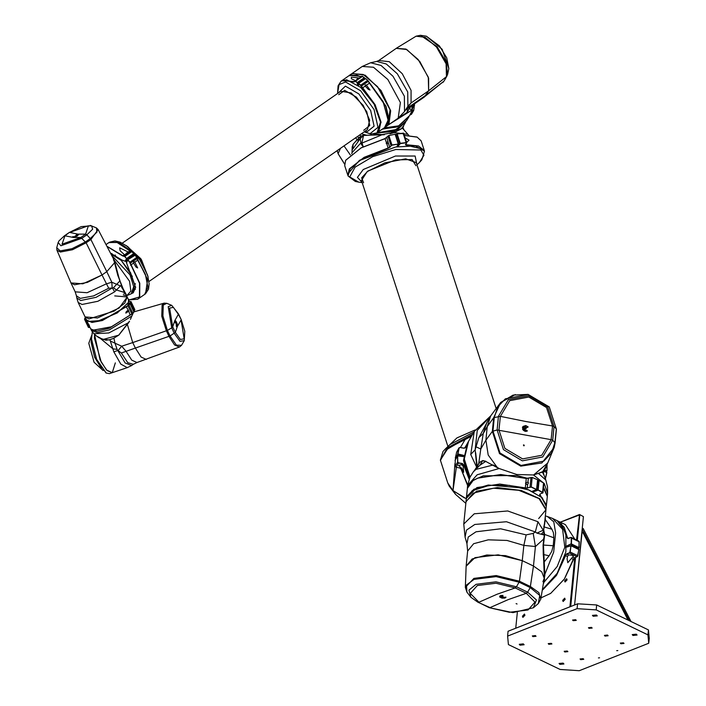 <?xml version="1.0" encoding="UTF-8"?>
<svg xmlns="http://www.w3.org/2000/svg" width="706" height="706" viewBox="0 0 706 706"><rect width="100%" height="100%" fill="white"/><g stroke="black" fill="none" stroke-linecap="round" stroke-linejoin="round"><path stroke-width="1.06" d="M577.579 603.798L596.676 604.989L596.191 609.86L577.093 608.669L577.579 603.798L508.073 631.243L507.588 636.115L508.391 644.534L560.149 669.509L579.255 670.7L648.761 643.254L647.949 634.835L648.443 629.973L649.246 638.383L648.761 643.254M616.726 650.667L617.856 650.553L616.726 650.667M598.432 657.886L599.562 657.771L598.432 657.886M563.141 663.084L563.926 663.975L559.849 664.39L559.064 663.49L563.141 663.084M596.499 614.979L597.276 615.87L593.199 616.276L592.422 615.385L596.499 614.979M523.331 643.872L524.108 644.763L520.031 645.169L519.254 644.278L523.331 643.872M636.309 634.191L637.094 635.091L633.017 635.497L632.232 634.606L636.309 634.191M583.182 658.663L583.774 659.342L580.694 659.651L580.103 658.972L583.182 658.663M567.262 650.985L567.853 651.656L564.774 651.965L564.173 651.285L567.262 650.985M551.333 643.298L551.924 643.969L548.844 644.278L548.253 643.607L551.333 643.298M535.404 635.612L535.995 636.282L532.915 636.591L532.324 635.921L535.404 635.612M575.646 619.718L576.237 620.397L573.157 620.698L572.566 620.027L575.646 619.718M591.575 627.405L592.166 628.075L589.086 628.384L588.495 627.713L591.575 627.405M607.504 635.091L608.095 635.762L605.016 636.071L604.424 635.4L607.504 635.091M623.424 642.778L624.016 643.448L620.936 643.757L620.345 643.087L623.424 642.778M596.191 609.86L647.949 634.835M507.588 636.115L577.093 608.669M596.676 604.989L648.443 629.973M583.43 516.615L579.529 514.542L583.43 516.615L574.605 604.971L582.141 532.024L582.909 532.465L628.049 620.133M577.296 540.364L579.847 514.886L560.396 522.211M517.322 612.534L515.751 628.216L569.901 606.833L574.799 557.687M576.564 540.011L579.529 514.542L560.264 522.149M575.602 557.369L570.695 606.516M524.92 615.244L524.479 614.07L522.431 616.223L522.872 617.397L524.92 615.244M565.162 599.35L564.721 598.185L562.673 600.338L563.114 601.503L565.162 599.35M567.103 579.882L566.662 578.708L564.615 580.861L565.056 582.035L567.103 579.882M582.203 528.838L583.13 528.476L582.176 529.103L629.381 620.777M583.13 528.476L631.076 621.589M542.746 589.536L556.416 575.187L565.347 555.56L566.636 553.883L569.265 552.851L569.945 551.915L570.977 545.773L566.662 547.141M566.671 547.106L571.083 545.438L570.174 551.96L569.371 553.054L566.741 554.086L565.568 555.613L556.531 575.425L542.693 589.845M541.123 597.85L550.662 593.411L564.35 579.008L573.29 559.337L574.207 557.961L577.27 556.69L577.896 555.684L578.805 549.162L571.198 545.579M578.938 549.48L577.323 556.646M574.26 557.925L564.403 578.991L550.715 593.375M573.307 559.399L571.419 558.437L573.351 556.337L572.389 555.251L568.427 554.907L567.439 556.513L565.347 555.56M571.419 558.437L567.783 562.673L567.086 558.967L567.439 556.513M557.422 520.781L564.218 527.241L567.73 538.519L570.925 537.478L571.569 537.998L571.401 543.823L566.777 546.126M566.803 545.87L571.172 543.814L571.339 538.007L570.792 537.566L568.162 538.599L567.112 537.857L561.402 523.817M579.291 541.784L578.858 548.103M577.658 548.606L579.132 547.547L579.026 541.202L571.304 537.469M574.737 539.128L565.4 524.629L557.678 520.904M357.589 84.835L357.157 82.637L355.277 81.375L353.909 82.02L343.531 79.954M354.791 81.464L355.374 81.164L357.262 82.443L357.827 85.02M341.686 80.731L354.783 81.587M364.711 79.125L364.234 77.598L361.869 76.248L354.906 81.093M362.231 76.266L364.367 77.634L364.737 79.116M360.898 76.928L356.768 75.136L348.905 75.701L341.942 80.546M356.857 75.163L360.925 76.901M357.174 79.743L358.33 78.728M355.48 80.687L351.359 78.684L351.42 77.113L359.345 78.004M365.099 85.117L365.505 84.852M366.105 84.967L365.496 86.459M365.373 78.807L358.374 83.529L358.533 85.567M365.576 78.534L367.747 80.299L383.155 101.69L388.123 120.144M378.99 130.963L380.878 122.244L374.974 104.867L360.537 85.302L358.374 83.546L365.505 78.578M358.754 83.555L360.66 85.117L375.177 104.77L381.108 122.244L377.622 132.419M411.933 110.807L413.698 110.162L414.193 107.338L413.716 110.524L411.925 110.833L409.533 115.687L398.643 125.809L384.452 127.883L388.115 120.232L383.111 101.77L367.632 80.272L365.717 78.71M369.406 83.202L366.449 85.17L365.267 84.949L365.178 86.061L362.196 88.215M366.449 85.17L370.032 89.997L368.355 89.433L365.178 86.061M107.33 246.491L122.853 255.766L124.874 256.384L126.948 259.049L125.174 261.255M110.754 253.251L122.006 260.064L125.077 261.22L126.568 258.564L124.733 256.552L122.712 255.943L107.462 246.747M112.025 253.586L110.763 253.277M132.799 256.26L133.937 254.125L131.845 251.539L118.97 242.502L108.953 242.546M131.422 251.212L133.928 254.028M116.631 242.184L130.584 251.398M130.76 251.407L116.543 242.158L108.689 242.723L106.253 244.417M122.712 255.943L124.406 254.681L125.686 254.937M128.863 252.722L128.263 252.007L129.922 250.93M124.168 256.004L130.998 251.257M124.406 254.681L120.108 250.718L119.632 247.85L128.263 252.007M130.866 257.099L128.792 258.855M134.361 261.794L133.452 262.703M127.689 259.834L135.084 255.21L127.662 259.834L126.436 262.305M128.36 299.326L129.639 299.776L139.47 296.926L139.523 283.247L129.692 262.394L127.715 259.905L126.515 262.923L135.614 287.607L131.272 293.802L126.798 295.637L130.866 291.11L129.542 281.279L114.354 260.346L118.131 275.322L121.644 285.833L126.427 295.232M134.917 254.892L137.238 258.317M131.731 293.475L133.178 292.805L135.614 287.519M128.121 260.055L129.869 262.253L139.744 283.212L139.691 296.961L137.67 299.273L129.727 299.803M137.67 299.273L144.642 294.428L147.898 287.254L145.454 274.572L137.679 260.187L136.832 257.408L135.084 255.21M137.167 258.696L145.48 274.457L147.907 287.165M137.749 260.143L134.837 262.164L133.796 261.855L133.566 263.047L130.539 265.156M134.837 262.164L137.644 267.962L136.02 267.018L133.566 263.047M132.013 293.281L133.319 292.708M544.961 519.793L546.003 509.37L539.772 498.71L521.355 490.458L497.403 487.599L476.559 491.155L466.048 501.384L463.789 524.037L474.3 513.809L507.693 510.932L537.946 521.699L543.179 530.25L543.717 529.756L544.697 534.592L543.426 545.006L544.829 575.328L544.185 578.982M544.132 579.096L542.87 581.779L544.255 578.302L541.74 571.869L533.445 566L522.299 560.626L505.47 555.622L486.805 555.004L472.155 558.949L466.128 566.238L474.935 557.669L498.198 554.828L522.299 560.626L519.404 581.188L530.559 586.571L538.863 592.59L540.822 599.165L538.316 603.559L539.728 595.44L530.224 587.533L527.62 592.184L536.472 600.047L533.392 607.813L512.918 612.667L489.214 607.663L509.353 612.252L527.973 609.975L535.016 602.121L526.367 593.278L508.311 599.544L490.079 607.61L478.068 602.289L470.946 597.311L468.952 590.092L476.091 584.277L495.93 581.859L516.474 586.801L527.62 592.184L526.367 593.278L515.221 587.904L495.939 583.262L477.327 585.539L470.284 593.393L478.933 602.227L497.165 594.161L515.221 587.904L516.474 586.801L519.078 582.15L496.168 576.634L474.044 579.344L466.454 585.018L466.957 592.166L470.946 597.311M543.726 539.066L535.386 546.559L523.817 545.42L506.987 540.417L488.323 539.799L473.673 543.744L467.646 551.033L466.966 543.594L468.29 536.984L476.003 531.777L500.633 528.768L526.138 534.91L533.215 533.409L535.28 531.997L506.502 521.76L474.75 524.496L466.472 530.082L465.051 537.169L463.789 524.037M544.185 534.257L543.435 531.856L541.405 533.965L544.697 534.592M540.822 599.165L544.255 578.302L541.74 571.869L533.445 566L535.386 546.559L533.215 533.409M544.635 535.148L536.939 533.127L535.28 531.997L537.946 521.699M541.449 534.23L536.939 533.127L543.179 530.25L543.664 530.7M517.057 603.948L516.121 603.674L517.057 603.948M466.957 592.166L465.369 587.366L473.867 578.346L496.239 575.611L519.404 581.188L519.078 582.15L530.224 587.533L533.445 566L522.299 560.626L523.817 545.42L526.138 534.91M502.954 595.449L500.377 595.723L499.672 596.994L502.019 598.176L504.931 598.088L506.043 597.197L501.807 597.505L500.933 596.438L502.893 596.005L502.954 595.449L502.893 596.005M502.593 596.535L502.319 597.038L503.493 596.976L502.593 596.535M543.761 527.038L545.332 519.625L543.717 529.756M545.261 516.774L545.332 519.625L551.924 529.244L553.38 532.695L553.901 537.769L544.176 534.292L543.797 531.609M543.338 529.818L544.141 526.967L551.924 529.244M543.276 530.797L543.329 529.879M543.443 531.839L544.953 519.819M543.426 531.768L543.267 530.833M543.567 539.102L544.705 534.883M544.352 577.332L543.073 545.129L543.902 539.084M544.361 577.287L544.511 575.196L553.707 552.092L555.622 532.942L553.742 521.805L547.406 516.501L545.35 515.927M544.502 578.911L543.691 583.235M543.973 580.976L544.705 578.982M542.808 589.166L557.246 573.263L565.877 551.933L565.841 532.218L557.158 520.649L552.621 518.46L562.567 529.368L564.791 547.238L557.184 566.477L543.991 582.3M553.901 537.769L553.257 545.712L543.046 545.076L544.335 534.786M553.257 545.712L551.765 551.395L549.127 555.754L543.232 554.448L543.073 545.129M549.127 555.754L543.955 562.267L543.258 554.457M472.173 490.714L489.311 485.322L509.37 485.331L528.635 489.832L542.111 497.695M545.95 509.856L546.276 506.59L542.173 497.756L528.706 489.92L509.37 485.41L489.223 485.401L472.093 490.758L466.331 498.612L466.004 501.878L473.232 493.159L493.565 488.234L518.857 490.343L539.005 498.657L545.95 509.856L538.722 518.566M476.691 467.381L470.69 454.47L475.156 449.81L478.8 437.632L489.24 418.34M477.203 466.542L475.641 452.714L477.238 466.481M476.506 462.907L477.141 466.657M478.8 437.632L483.292 433.475L487.228 426.609L490.626 415.922L487.228 426.609L493.715 417.714L500.775 402.394L490.626 415.922L486.69 422.779L483.292 433.475L480.83 449.016L485.869 440.235L488.208 454.973L497.492 467.716L488.208 454.973L485.869 440.235L487.228 426.609L485.869 440.235L492.356 431.348L493.715 417.714L500.342 416.319L498.983 429.945L504.914 448.434L522.652 458.926L541.802 455.282L551.139 439.626L497.103 429.91L498.471 416.284L508.426 399.605L528.829 395.713L547.724 406.903L554.051 426.6L552.692 440.226L542.737 456.914L522.334 460.797L503.431 449.616L497.103 429.91L492.356 431.348L499.486 453.57L520.799 466.181L541.855 463.004L554.21 447.436L555.057 442.909L554.21 447.436L547.671 463.03L533.736 474.882L547.671 463.03L542.729 471.643M476.206 446.889L480.83 449.016L478.659 463.921M543.241 472.588L543.947 471.361L543.232 472.543M470.69 454.47L474.22 431.437L468.36 441.656L464.169 459.218L469.887 477.397M490.414 416.284L477.238 430.386L475.156 449.81L476.841 467.143M547.282 463.692L545.809 467.663L546.391 465.254M523.808 445.821L524.32 445.61L523.896 444.868L523.375 445.08L523.808 445.821M528.185 426.989L525.785 425.506L523.022 426.389L522.652 429.301L524.92 431.26L527.356 431.039L524.196 429.53L523.843 427.474L524.92 426.671L527.135 427.562L528.185 426.989M525.961 427.933L524.946 428.065L525.158 428.904L526.244 428.551L525.961 427.933L525.343 429.01M522.44 427.651L524.258 426.989M523.799 427.562L522.784 429.548M526.508 431.34L526.985 430.501M497.492 467.716L485.604 461.371L482.56 460.727L479.709 462.351L477.583 465.863L479.736 462.315L474.344 470.637L477.583 465.863M493.088 464.972L496 466.525M536.022 473.955L543.055 471.89L533.736 474.882M538.281 473.338L542.12 471.873M536.269 474.105L533.462 474.926L516.801 474.52L499.116 468.555L495.868 466.604M499.116 468.555L477.132 474.776L467.646 485.41L467.407 487.758L471.97 480.742L483.292 475.835L516.704 475.491L528.212 478.5M543.532 487.166L547.327 496.053M467.646 485.41L470.011 477.141L473.417 471.793L475.906 469.384L493.212 464.98L496.212 466.587M479.762 462.289L482.772 460.603L485.869 461.292L479.93 465.28L474.388 470.584M535.845 473.982L538.475 473.488L545.791 480.08L547.459 486.769L547.591 493.441L544.335 483.619L533.462 474.926M479.93 465.28L482.772 460.603M543.055 471.89L544.149 475.535L542.234 471.784M470.002 477.159L464.292 458.988L468.484 441.435L467.646 442.909L463.454 460.568L469.269 478.818M374.101 133.919L384.373 134.784L363.564 135.411L360.837 136.187L359.257 137.644L357.077 136.805M357.148 139.788L355.683 137.767M359.663 134.996L360.978 136.002M402.773 127.857L403.691 125.5M408.809 135.411L402.226 127.98L402.914 127.971L401.467 128.616L403.232 126.259M361.348 133.831L366.476 135.208M350.352 154.985L343.99 145.904L350.352 154.985M403.223 126.277L405.641 122.226L390.1 133.796L395.616 132.216L379.74 134.952M337.574 93.501L338.05 85.779L341.051 81.181L346.628 79.787L360.651 87.341L374.074 104.1L380.543 122.12L377.004 132.843L397.769 129.322M406.515 120.744L394.019 131.422L376.713 133.01M406.409 120.92L395.545 131.784M379.528 134.97L373.598 133.999M359.257 137.644L353.026 144.368L352.135 149.328L352.268 146.354M362.143 135.623L363.581 135.349M366.485 135.331L363.802 135.331M360.837 136.187L363.678 135.278L379.872 134.872M394.963 132.004L401.467 128.616L394.804 132.048M401.749 128.633L395.219 132.013M356.901 139.991L353.053 144.271L352.903 148.975L352.276 148.737L351.994 152.531L352.135 149.328M361.04 136.055L360.263 136.646L360.184 138.658L352.903 148.975M360.422 136.505L358.657 138.226L357.863 142.065M408.624 135.402L407.936 134.325L394.38 132.64M351.994 152.655L360.757 143.027L361.949 142.612L361.11 143.909L363.14 146.733M381.266 135.128L361.975 143.044L363.255 146.68M408.889 135.411L408.509 134.917M361.949 142.612L363.564 135.464L360.184 138.658L361.11 143.909M407.644 133.937L402.199 128.007M407.918 106.324L407.689 91.965L397.275 73.803L386.253 63.946L376.722 61.413L370.668 62.746L381.028 65.499L392.995 76.204L404.379 96.157L404.573 111.513L398.175 118.14L400.39 102.573L387.832 79.487L373.509 67.291L362.231 66.435L370.668 62.746M406.63 108.327L411.077 102.988L411.06 90.359L402.261 73.724L389.235 61.704L378.734 60.513L396.269 48.317L406.78 49.508L419.805 61.537L428.604 78.163L428.621 90.792L424.394 96.934L428.621 90.792L446.757 76.451L444.145 80.846L446.421 76.857L446.077 63.814L436.476 47.064L425.233 37.356L416.125 36.138L396.313 48.29M362.231 66.435L351.906 73.609L363.193 74.465L377.516 86.662L390.074 109.748L387.859 125.315L398.175 118.14M396.269 48.317L405.924 49.049L418.164 59.48L428.26 77.086L428.621 90.792L411.077 102.988L408.05 106.103M424.359 96.951L405.509 110.065M361.137 86.326L368.338 81.305L386.005 106.297L388.785 118.537L386.208 126.383L385.167 127.168M349.232 75.489L352.232 73.389L365.187 75.163L380.966 90.492L390.692 110.736L388.891 124.512L385.494 126.956M386.226 126.092L388.547 118.202L385.714 106.156L368.426 81.675M361.322 76.627L350.608 74.862M349.549 75.251L361.534 76.477M364.675 78.437L365.187 78.798M411.483 105.909L409.542 108.203L409.701 107.144M389.588 124.115L411.386 110.41L409.542 108.203L407.071 112.457L407.53 108.662M407.071 112.457L398.528 117.893M384.188 127.865L386.65 126.153M411.801 111.142L411.386 110.41L411.96 109.333L411.527 110.613M411.925 110.833L413.354 104.603M412.022 105.529L411.96 109.333M382.608 128.969L398.078 126.33L409.524 115.696M121.141 285.321L116.419 289.981L113.445 287.739L119.685 281.12M124.874 292.549L116.419 289.981L114.628 291.807L112.492 288.127L113.445 287.739M120.452 285.948L111.786 282.188L112.192 288.039L108.68 288.26L93.598 295.938L80.343 298.373L76.46 295.849L76.777 297.897L80.766 300.474L96.122 297.323L112.192 288.039M76.46 295.849L75.224 291.878L87.103 292.743L106.262 283.9L111.786 282.188L106.791 271.633L114.822 262.455L106.791 271.633L102.026 274.943L106.791 271.633L90.897 239.502L86.141 242.811L80.802 237.481L85.567 234.163L86.864 234.869L82.099 238.178L60.91 245.741L58.174 242.529L56.754 247.691L60.195 250.904L72.038 248.724L85.505 241.876L90.271 238.557L86.864 234.869L92.636 229.168L91.489 225.708L81.225 226.635L69.17 232.539L64.926 235.804L73.053 237.428L75.842 236.801L78.534 234.383L76.327 234.374L77.378 234.957L76.936 235.689L74.739 236.757L72.7 236.704L73.053 237.428M75.224 291.878L70.979 282.921L82.858 283.786L102.026 274.943L86.141 242.811L72.418 249.792L60.354 252.007L56.939 250.153L70.979 282.921L74.562 284.747L87.412 282.382L102.026 274.943L108.68 288.26M114.222 260.638L113.41 260.029M128.342 302.645L117.311 312.926L98.964 320.789L88.647 321.362L86.344 319.677L85.038 316.932L88.921 318.918L114.275 311.099L124.715 303.245L127.239 296.961L114.743 295.92M134.828 284.933L135.349 283.68M126.445 262.111L125.668 261.291M132.419 276.514L121.22 260.408M115.528 255.166L114.169 255.219M74.968 236.086L76.257 235.495L74.977 236.104M73.045 237.419L72.7 236.704M76.539 234.824L76.327 234.374M88.647 321.362L98.831 320.727L117.311 312.811L128.377 302.556L128.536 299.706L125.297 293.122M114.628 291.807L97.834 301.241L82.09 304.48L78.207 302.495L85.038 316.932L97.534 317.982L119.102 308.028L127.239 296.961M119.923 281.544L114.354 260.346L112.095 255.978M120.223 281.447L117.849 275.393L113.207 257.664M117.849 275.393L124.018 290.943L121.688 287.413L121.644 285.833M121.264 285.851L123.7 290.898L125.571 293.158M123.321 294.905L125.792 295.549L125.906 294.146L123.771 290.96M123.859 293.625L125.5 293.44M111.142 254.045L121.264 260.452L130.486 272.569L134.855 285.206L132.499 292.946L131.263 293.802L133.672 286.645L130.001 274.846L111.91 255.598M113.869 351.879L110.357 340.972L115.007 343.222L117.134 349.399L125.121 362.937L131.669 365.496L127.301 367.676L120.779 364.111L113.869 351.879L117.876 350.441L121.361 352.974L127.804 362.681L133.346 364.331L131.669 365.496M113.922 338.236L115.007 343.222L121.714 346.214L125.995 351.191L131.766 360.131L136.973 362.522L133.346 364.331M110.357 340.972L109.942 339.798M100.579 338.58L112.951 348.835L117.134 349.399M184.292 340.583L184.804 331.299L181.142 319.562L178.433 314.435L173.376 307.348L169.608 308.045L172.696 326.843L171.708 327.84L168.222 306.633L171.734 305.389L166.784 303.306L163.254 305.089L162.874 315.97L167.428 330.417L132.719 342.551L135.331 348.093L132.719 342.551L127.468 324.645L132.719 342.551L121.714 346.214L118.202 350.564M121.361 352.974L135.331 348.093L141.112 357.024L146.31 359.416L141.112 357.024L135.331 348.093L170.04 335.95L176.438 345.181L181.521 345.305L179.483 346.999L174.55 344.934L169.016 336.427L166.395 330.893L161.762 316.173L162.151 305.089L164.136 303.174L133.937 311.831M106.121 372.997L96.493 359.389L91.48 339.224L92.336 332.014L91.551 339.092L96.598 359.389L106.209 373.05L109.386 373.633L112.245 372.68L107.065 370.544L101.196 362.116L94.41 338.139L94.507 334.273L100.102 359.875L106.474 369.953L112.245 372.68L115.36 362.919M176.218 324.372L175.82 323.021L176.218 324.372M174.585 321.768L174.92 322.686L175.432 321.839L176.262 322.536L176.924 324.875L176.262 325.404L176.421 326.543L177.047 326.781L177.303 323.975L175.997 321.142L175 320.612L174.585 321.768M91.559 335.509L88.753 343.337L94.11 362.302L103.2 370.544M91.453 338.156L91.171 342.534L94.622 357.28L101.532 368.479M99.175 337.874L96.44 335.977L102.847 339.427L109.201 339.904L113.384 338.43L118.732 335.191L129.401 321.345M102.97 339.462L118.732 335.191L113.384 338.43M118.811 335.129L128.721 322.527L108.821 332.967L93.872 333.717L96.44 335.977M128.651 322.58L129.525 321.248M90.686 328.811L91.489 330.558L97.516 332.597L109.456 329.923L131.854 316.059L133.134 313.111M131.854 316.059L130.407 319.394M90.809 329.12L97.013 331.158L109.271 328.308L131.581 314.108M112.325 254.416L111.875 253.533M126.03 261.035L126.612 260.638M135.631 286.865L134.934 286.301M133.425 292.619L132.975 292.566M134.784 288.86L135.331 289.407M141.474 259.711L126.153 245.467L140.812 258.731L148.145 277.096L141.474 259.711M149.01 281.473L367.517 129.542L369.653 120.232L363.272 105.494L351.111 92.927L340.866 91.206L122.359 243.138M338.704 94.692L344.722 90.377L356.415 97.181L366.802 111.707L369.794 125.456L363.652 130.372M144.889 294.234L145.524 293.784L147.651 279.638L137.229 258.475M134.519 255.06L133.866 254.301M475.103 429.972L457.003 437.896L448.99 445.486L457.003 437.896L475.103 429.972M495.921 408.006L416.24 162.68L405.694 158.824L384.823 162.795L367.085 171.646L361.507 180.454L447.922 446.501M471.414 436.334L448.001 448.328L440.385 460.171L442.98 451.522L445.407 448.892L472.623 434.216M363.608 182.757L361.649 177.859L367.888 171.055L395.545 159.927L412.092 159.556L415.896 165.778M348.076 175.962L350.185 168.663L360.634 160.112L395.51 147.042L415.419 145.86L424.474 151.146L421.87 159.794L419.452 162.433L423.979 155.223L420.9 150.06L395.837 149.487L372.733 156.679L355.083 167.19L349.735 176.932L358.763 182.139L355.259 181.433L348.076 175.962M456.305 467.354L453.023 490.546L454.964 463.542M460.4 447.533L465.704 438.532L471.608 435.99M460.939 468.678L467.637 485.507M447.78 482.975L449.21 486.037L453.023 490.546L447.798 483.028L440.456 460.436L446.095 449.881L465.704 438.532M466.313 498.771L453.023 490.546M453.473 491.341L455.388 493.926L453.499 491.305M453.075 490.599L464.504 497.986M546.17 504.322L539.737 495.144L539.702 494.315L542.596 492.656L538.148 490.123L533.268 491.8M539.79 494.262L546.303 506.202M532.986 491.667L538.272 489.938L542.737 492.479L542.72 493.062M543.62 483.636L543.682 483.028L539.216 480.495L537.707 480.733M537.707 480.698L539.119 480.389L543.717 483.054M546.356 505.814L547.3 496.371L543.461 487.802M543.046 491.994L541.855 493.441M527.664 484.431L528.467 482.975L528.141 482.119L525.414 483.107L526.676 484.422L527.664 484.431L527.311 487.97L531.327 486.963L536.648 489.532M532.209 491.305L536.613 489.567L531.221 487.166L525.255 488.155L488.305 484.978L473.894 489.24L466.887 496.406M466.375 498.224L476.921 487.608L499.733 484.034L527.417 488.173M473.188 480.495L477.997 478.077L500.713 474.52L526.226 478.421L532.192 477.432L537.637 479.736L532.262 477.521L526.288 478.509L500.678 474.591L477.856 478.165L473.117 480.539L467.346 488.393L466.41 497.836M537.645 480.054L537.513 479.612M456.694 451.999L455.264 458.22L455.802 458.829M463.595 455.564L458.185 454.558L457.709 453.958L459.015 447.904L460.056 447.472L463.833 448.169L465.395 447.516L467.443 443.262L464.672 448.116M547.044 464.433L547.018 470.734L544.397 470.558M544.502 470.355L546.956 470.461L546.956 464.716M465.369 447.807L463.86 448.248L460.074 447.551L459.129 448.072L457.903 453.932L463.621 455.344M455.255 459.871L455.096 466.304L456.058 467.31L459.835 468.007L461.256 469.393L467.681 485.057M463.507 456.614L457.709 455.891L457.735 461.98L458.547 462.836L462.333 463.533L463.895 465.06L469.208 478.986M469.111 479.233L463.701 465.13L462.28 463.745L458.503 463.048L457.541 462.042L457.567 455.749L463.507 456.535M545.27 478.659L546.762 472.42L543.849 471.529M543.894 471.458L546.876 472.517L545.341 478.844M463.895 465.06L463.11 466.163L461.75 464.68L458.494 465.404L461.848 468.36L461.256 469.393M463.11 466.163L463.692 472.314L461.848 468.36M423.574 149.39L406.215 145.189L405.465 144.712L406.63 143.036L406.179 142.797L400.284 143.565L397.857 146.61M405.526 144.615L418.508 145.921L424.28 150.572M397.54 146.663L400.284 143.353L406.197 142.586L406.638 143.018M403.647 133.443L397.222 133.911L395.881 135.199L397.125 133.831L403.47 133.143M404.379 135.393L417.087 137.061M424.191 150.254L421.12 140.812L417.184 137.096L404.397 135.473M405.209 137.952L409.039 140.159L406.665 142.427M388.591 143.653L387.885 141.279L386.2 143.442L388.591 143.653L389.738 147.201L391.998 144.995L398.546 143.989L392.024 145.207L388.203 148.251L359.46 160.341L347.758 174.011M396.56 146.839L398.643 143.821M347.89 175.388L349.338 168.893L364.164 157.35L389.941 147.325M345.763 160.227L361.137 147.783L385.044 138.517L388.865 135.473L395.386 134.228M398.59 143.689L395.219 134.246L388.935 135.552L385.097 138.605L361.093 147.907L345.711 160.306L344.704 165.628L347.776 175.07M413.292 105.882L414.343 105.723L414.396 103.879M414.519 103.8L414.404 106.006L413.257 106.094M413.045 107.118L414.193 107.338L413.063 107.047M377.216 132.71L394.354 131.016L406.621 120.567L408.915 116.728L397.822 126.656L382.22 129.233M410.062 114.769L411.421 114.363L413.716 110.524M382.493 129.039L396.445 127.045M128.545 311.187L127.009 310.949M127.812 303.704L130.381 302.75L130.786 301.594L129.11 301.638L128.774 300.606M130.76 301.497L130.592 302.839L127.645 303.977M128.686 300.094L129.224 301.665M133.708 311.364L134.758 309.616M134.467 310.816L133.805 311.328L129.948 303.033M133.893 311.875L129.966 303.536L127.407 304.339M92.927 330.223L111.398 326.878L132.913 313.393L133.946 311.849L131.828 313.914L127.998 305.822L102.379 320.568L91.921 322.483L86.547 320.039M85.364 317.621L84.667 318.997L85.982 318.927M86.088 319.147L84.588 319.28L84.941 318.141M86.891 320.427L92.195 322.254L102.352 320.356L128.951 305.018L129.966 303.536M130.072 303.801L127.971 305.83L131.934 313.985M84.658 319.35L88.418 327.372L89.918 327.24M89.944 327.302L88.656 327.469M86.688 320.427L90.518 328.519L92.83 330.196L111.327 326.799L131.907 313.993M87.297 321.707L87.306 323.313L89.185 325.095L89.468 326.287M130.072 315.044L128.554 310.543L126.109 306.678M128.466 311.364L125.889 313.067L126.047 312.096L127.971 310.313M568.427 554.907L566.636 553.883M577.093 556.778L569.265 552.851M577.914 555.763L569.945 551.915M578.946 549.612L570.977 545.773M572.778 557.008L574.463 557.819M570.88 544.264L578.717 548.191M579.141 547.653L571.172 543.814M579.299 541.855L571.339 538.007M568.542 538.413L567.112 537.857M364.649 78.092L357.448 83.105M364.367 77.634L357.157 82.637M362.487 76.363L355.277 81.375M354.809 81.243L353.909 82.02M356.292 80.122L357.563 78.525L359.054 78.207L357.704 78.56L356.486 79.99M356.371 80.069L357.536 78.604M357.66 78.525L358.145 78.304M367.747 80.299L360.537 85.302M127.627 259.879L125.589 261.105M133.919 254.213L126.727 259.014M133.769 253.551L126.568 258.564M131.934 251.539L124.733 256.552M128.571 252.924L126.983 253.066L124.918 254.981M124.768 254.928L126.753 252.977L124.75 254.919M126.798 252.951L127.874 252.554M137.202 258.564L130.01 263.373M136.902 257.381L129.692 262.394M477.803 602.068L489.214 607.663M499.76 596.102L499.672 596.994M502.081 597.585L502.019 598.176M505.028 597.126L504.931 598.088M501.031 595.529L500.933 596.438M501.437 595.458L501.366 596.146M502.142 595.405L502.09 595.996M503.069 596.588L503.016 597.161M544.511 575.187L543.955 562.267M551.139 439.626L552.692 440.226L555.057 442.909L556.416 429.283L549.224 406.921L528.15 394.451L505.39 398.784L497.739 406.85L494.288 417.387L492.929 431.022L499.98 452.996L521.063 465.466L543.814 461.133L551.465 453.067L554.925 442.521L556.284 428.895L554.051 426.6L552.498 426L546.568 407.512L528.829 397.019L509.688 400.664L500.342 416.319L526.191 421.57L552.498 426L551.139 439.626M515.292 394.592L500.775 402.394L513.077 395.078L528.097 394.416L549.312 406.983L556.416 429.283L555.057 442.839M525.132 426.627L525.785 425.506M522.546 427.209L523.022 426.389M525.908 431.401L526.588 430.21M525.405 431.366L526.085 430.183M524.717 431.198L525.308 430.157M523.614 430.545L524.196 429.53M522.917 429.76L523.675 428.436M524.885 428.48L525.273 427.81M475.906 469.384L476.868 468.007M344.484 164.066L338.165 153.784L344.493 163.88M337.212 150.607L338.183 153.59L340.477 148.339M352.135 147.492L353.132 144.209M358.754 138.182L357.095 139.832M380.084 134.837L366.661 135.252M406.241 108.918L426 95.178L443.8 81.252L424.394 96.934M439.397 45.899L426.371 36.218L442.124 49.235L448.839 68.535L446.721 57.83L439.397 45.899M426.371 36.218L420.423 35.3L437.12 46.693L446.06 61.731L447.63 74.43L446.757 76.451M400.858 116.693L400.823 116.005M78.154 234.145L85.567 234.163L88.471 225.788L69.682 232.486L77.863 234.118M77.351 234.913L77.016 234.207M78.498 234.798L78.198 234.154M77.678 235.698L77.395 235.098M77.13 236.095L76.936 235.689M74.933 237.163L74.739 236.757M74.395 237.331L74.148 236.81M74.183 237.384L73.839 236.651L74.183 237.384M69.17 232.539L64.405 235.848L64.926 235.804L62.022 244.179L80.802 237.481L73.495 237.472M90.139 225.417L96.378 227.87L96.978 232.097L90.271 238.557L90.897 239.502L98.169 229.574L113.737 259.376M174.673 321.027L172.696 326.843L175.317 332.376L177.277 326.596M176.615 326.693L177.365 326.437M176.853 324.125L177.303 323.975M174.585 321.609L175.997 321.142M174.611 322.21L175.264 321.989M181.521 345.305L184.248 340.671L179.986 341.333L174.329 333.373L171.708 327.84L167.428 330.417L170.04 335.95L175.317 332.376L180.374 339.462L184.142 338.765L181.054 319.968L177.435 326.251M174.779 320.798L178.521 314.029L171.734 305.389M109.474 339.798L105.926 340.195L99.114 337.839M113.534 338.377L109.201 339.904M338.28 93.007L345.446 86.088L358.798 93.854L370.668 110.454L374.092 126.162L367.076 131.784L364.931 131.334M364.243 131.819L370.05 133.708L377.992 127.354L374.109 109.58L360.687 90.8L345.578 82.002L339.056 84.623L337.583 93.483M147.616 275.269L139.938 259.34L127.68 246.597L139.656 259.543L147.616 275.269L149.187 283.812L148.525 289.186L145.524 293.784M473.894 432.001L449.916 444.603L445.407 448.892M362.134 182.386L357.404 177.418L363.202 169.564L395.484 156.052L415.11 156.052L416.867 164.613M539.966 494.191L539.737 495.144M543.567 482.922L542.596 492.656M539.119 480.389L538.148 490.123M537.601 490.088L538.581 480.354M537.601 479.718L536.542 489.346M532.192 477.432L531.221 487.166M531.018 477.397L530.047 487.131M525.767 483.725L525.255 488.155M525.864 482.745L526.226 478.421M527.894 482.066L528.388 478.439M546.55 470.734L545.985 471.846M456.491 452.343L459.129 448.072M455.264 458.22L457.903 453.932M455.741 458.821L458.238 454.346M461.75 464.68L462.333 463.533M458.547 462.836L456.058 467.31M457.735 461.98L455.096 466.304M457.709 455.891L455.07 460.197M459.835 468.007L460.374 467.081M405.941 144.024L406.215 145.189M403.011 133.063L406.179 142.797M397.125 133.831L400.284 143.565M399.825 143.786L396.657 134.052M395.131 134.166L398.29 143.9M388.865 135.473L392.024 145.207M387.903 135.967L391.062 145.701M386.791 143.812L388.203 148.251M386.473 142.833L385.044 138.517M387.823 141.297L386.773 137.582M413.354 107.109L413.945 106.006M410.442 114.787L412.781 110.727M134.343 311.125L130.381 302.75M134.828 309.775L130.786 301.594M87.473 323.383L87.447 322.015L87.465 323.41L88.903 324.531M87.562 322.263L87.615 323.41L88.815 324.398M88.877 324.504L87.491 323.427M85.32 319.288L89.256 327.452L85.347 319.28M128.951 305.018L132.913 313.393M578.805 549.162L571.083 545.438M384.858 127.407L377.886 132.243M131.051 251.195L128.421 253.03M126.718 254.213L124.088 256.04M127.592 259.958L125.703 261.264M131.139 257.416L130.707 256.913M128.236 252.536L126.771 252.96M134.652 254.972L127.662 259.834M466.966 543.594L465.051 537.169M467.646 551.033L466.128 566.238L465.369 587.366M538.316 603.559L533.392 607.813M500.845 596.649L500.96 595.546M552.621 518.46L547.406 516.501M490.555 416.046L474.22 431.437M476.524 463.048L476.268 460.947M543.947 471.361L545.809 467.663M523.843 427.474L522.952 429.019M547.591 493.441L547.362 495.736M473.417 471.793L474.344 470.637M544.149 475.526L545.791 480.08M402.994 128.086L403.726 125.43M344.484 164.083L338.165 153.784L337.15 150.652M351.906 153.034L351.782 153.802M403.85 129.163L402.914 127.971M407.936 106.288L404.573 111.513M378.734 60.513L376.722 61.413M420.423 35.3L416.125 36.138M448.839 68.535L447.63 74.43M442.724 82.558L444.145 80.846M413.513 104.497L411.925 110.816M76.777 297.897L78.207 302.495M77.378 234.966L77.713 235.672M64.405 235.848L59.066 240.834L58.174 242.529M56.754 247.691L56.939 250.153M98.169 229.574L96.378 227.87M114.195 260.558L113.754 259.455M136.973 362.522L179.483 346.999M112.245 372.68L127.301 367.676M175.423 321.839L174.603 322.112M181.142 319.562L178.521 314.029M164.136 303.174L166.784 303.306M91.489 330.558L93.872 333.717M376.986 132.86L370.915 134.016L364.225 131.828M127.68 246.597L120.223 242.149L114.954 240.896L109.598 242.114M362.204 182.598L358.763 182.139M416.937 164.825L419.452 162.433M465.854 503.378L455.441 494.315L449.21 486.037M543.911 483.363L542.967 492.806M537.787 479.921L536.842 489.364M547.018 470.734L546.347 471.908M459.015 447.904L456.57 452.167M457.567 455.749L455.123 460.012M403.691 133.275L406.753 142.718M395.589 134.308L398.652 143.742M413.707 107.171L414.404 106.006M134.82 309.678L130.989 301.586M129.463 301.665L128.889 300.447M133.946 311.849L130.072 303.668M88.418 327.372L84.588 319.28"/></g></svg>
